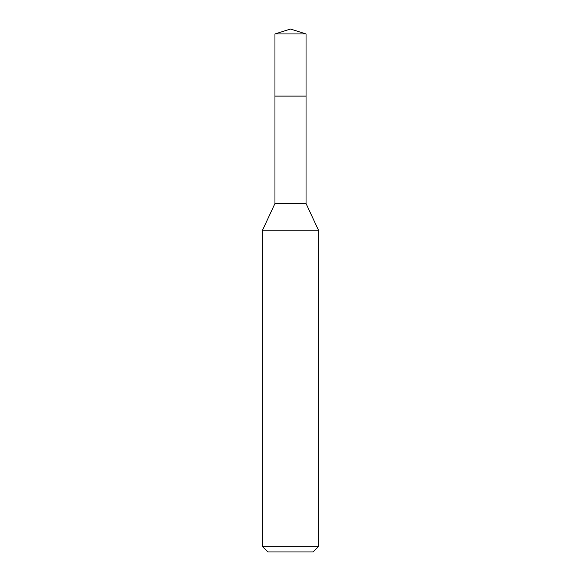 <?xml version="1.0" encoding="UTF-8"?>
<svg xmlns="http://www.w3.org/2000/svg" width="581" height="581" viewBox="0 0 581 581"><rect width="100%" height="100%" fill="white"/><g stroke="black" fill="none" stroke-linecap="round" stroke-linejoin="round"><path stroke-width="0.87" d="M274.958 96.112L274.958 203.524L306.042 203.524L306.042 33.952L274.958 33.952L274.958 96.112L306.042 96.112L274.958 96.112L274.958 33.952L290.5 29.05L274.958 33.952M306.042 203.524L318.751 230.788L262.249 230.788L274.958 203.524M318.751 546.3L313.101 551.95L267.899 551.95L262.249 546.3L318.751 546.3L318.751 230.788M290.5 29.05L306.042 33.952M262.249 546.3L262.249 230.788"/></g></svg>
